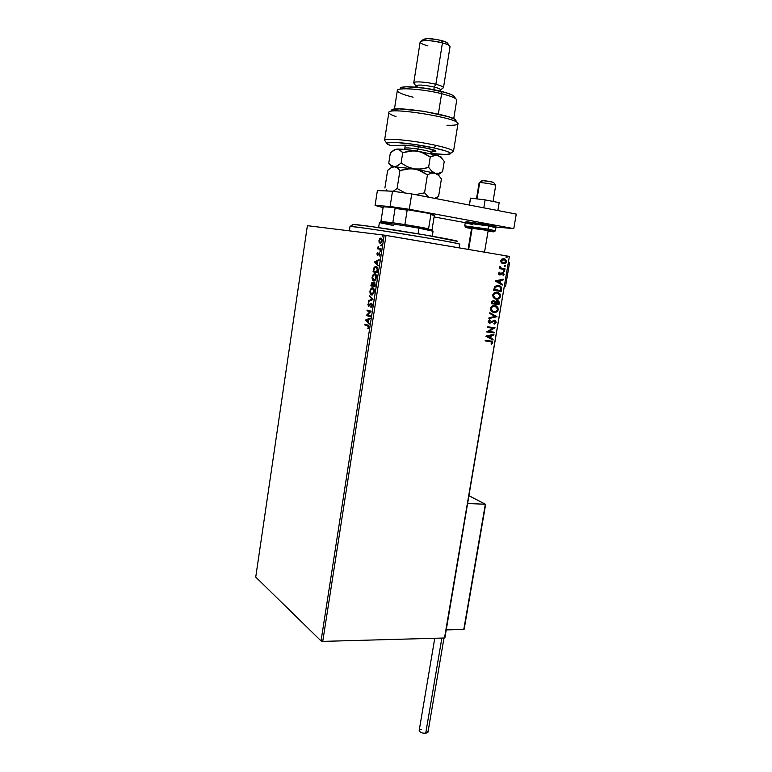 <?xml version="1.0" encoding="UTF-8"?>
<svg xmlns="http://www.w3.org/2000/svg" width="772" height="772" viewBox="0 0 772 772"><rect width="100%" height="100%" fill="white"/><g stroke="black" fill="none" stroke-linecap="round" stroke-linejoin="round"><path stroke-width="1.16" d="M255.735 577.08L307.381 225.675L384.205 235.142L321.036 640.924L255.735 577.08L321.036 640.924L384.205 235.142L307.381 225.675L255.735 577.08M379.158 242.62L380.403 243.489L381.793 242.176L382.159 239.802L381.358 238.239L379.506 239.021L379.013 242.225L379.641 242.707L379.419 241.916L379.641 242.707L379.158 242.62L380.49 243.47L382.121 241.009L380.606 238.123L378.955 240.584L379.158 242.62M380.77 249.327L380.885 248.594L378.647 248.024L378.174 246.326L377.73 248.873L380.77 249.327L380.885 248.594L378.83 248.169L378.174 246.326L377.73 248.873L380.77 249.327M376.89 253.92L377.585 255.445L379.361 253.631L379.573 255.744L379.66 253.004L377.566 254.702L377.537 252.579L376.89 253.92L377.672 255.435L379.274 253.602L379.361 255.995L380.007 254.557L379.37 252.869L377.662 254.702L377.537 252.579L376.89 253.92M377.489 270.432L377.18 267.247L375.211 266.485L373.802 268.058L373.03 271.84L377.141 272.641L377.489 270.432C377.72 267.874 377.238 266.543 376.032 266.427L373.745 268.202L373.03 271.84L377.141 272.641L377.489 270.432M374.951 286.74L374.825 282.581L373.88 282.475L373.146 283.633L372.644 282.658L371.795 282.726L370.859 285.833L374.951 286.74L375.24 284.849L374.42 282.369L373.146 283.633L372.123 282.562L370.859 285.833L374.951 286.74M372.972 299.468L369.383 295.338L369.267 296.13L371.988 299.16L368.553 300.684L368.437 301.466L372.972 299.468L369.383 295.338L369.267 296.13L371.988 299.16L368.553 300.684L368.437 301.466L372.972 299.468M370.415 315.893L367.404 315.053L371.149 311.193L367.096 310.103L366.99 310.817L370 311.637L366.266 315.487L370.299 316.617L370.415 315.893L367.404 315.053L371.149 311.193L367.096 310.103L366.99 310.817L370 311.637L366.266 315.487L370.299 316.617L370.415 315.893M367.472 325.726L368.321 326.373L368.032 328.785L368.775 327.154L368.485 325.466L364.905 324.211L364.799 324.925L367.954 325.784L364.799 324.925L367.472 325.726L368.36 327.038L368.032 328.785L368.775 327.154L367.617 325.022L364.905 324.211L364.799 324.925L365.378 324.356L365.281 324.993L367.472 325.726M365.552 320.033L369.122 324.201L368.099 322.078L368.505 319.444L369.952 318.846L370.077 318.064L365.552 320.033L369.122 324.201L368.099 322.078L368.505 319.444L369.952 318.846L370.077 318.064L365.552 320.033M372.143 305.471L371.998 303.898L371.158 303.184L368.485 305.423L368.852 302.692L367.848 304.766L368.9 306.233L371.303 303.946L371.737 305.278L370.927 307.362L371.95 306.214L371.718 305.423L370.927 307.362L372.143 305.471L371.351 303.203L368.659 305.519L368.852 302.692L367.887 304.332L368.562 306.243L371.052 303.927L372.143 305.48M371.564 294.991L373.812 293.408L374.304 290.195L373.03 287.869L371.12 288.294L369.913 291.333L370.599 294.325L372.21 294.991L374.266 291.845C374.372 289.326 373.841 287.956 372.673 287.734L372.027 287.734L369.962 290.919C369.865 293.399 370.396 294.759 371.564 294.991M373.745 280.969L375.655 279.927L376.495 276.106L375.211 273.819L373.301 274.292L372.075 277.36L372.779 280.332L374.352 280.96L376.456 277.766C376.562 275.237 376.032 273.886 374.854 273.693L372.133 276.936C372.027 279.425 372.567 280.767 373.745 280.969M374.545 262.046L378.203 265.819L377.151 263.812L377.566 261.139L379.052 260.396L379.168 259.595L374.565 261.92L378.203 265.819L377.151 263.812L377.566 261.139L379.052 260.396L379.168 259.595L374.545 262.046M380.113 251.604L380.307 250.389L380.113 251.604M380.992 245.978L381.175 244.753L380.992 245.978M382.42 236.792L382.603 235.566L382.42 236.792M444.952 637.498L509.375 256.4L444.498 638L322.744 641.387L386.029 235.421L509.375 256.4L384.205 235.142L386.029 235.421L322.744 641.387L321.036 640.924L322.744 641.387L444.498 638L509.375 256.4L444.952 637.498M501.25 262.779L503.093 263.773L505.071 263.464L506.2 262.277L506.287 260.55L504.444 258.813L502.128 258.909L500.623 261.322L502.196 263.503L503.093 263.773L506.364 261.708L504.82 258.958L501.877 259.035L500.652 260.753L501.25 262.779M504.936 269.534L505.052 268.839L500.97 267.952L499.745 266.446L500.352 268.077L499.532 267.942L499.416 268.637L504.936 269.534L505.052 268.839L501.115 268.029L499.918 266.224L500.352 268.077L499.532 267.942L499.416 268.637L504.936 269.534M498.509 273.413L498.828 274.504L499.957 274.986L503.064 273.539L503.209 275.758L504.193 274.456L503.132 272.805L499.957 274.282L499.185 273.635L499.928 272.69L499.523 272.207L498.654 273.018L499.735 274.967L503.035 273.529L503.209 275.758L504.193 274.456L503.373 272.912L501.964 272.834L499.831 274.272L499.194 273.481L499.928 272.69L499.523 272.207L498.509 273.413M501.559 289.394L501.482 287.454L500.632 286.315L496.975 285.379L494.601 286.75L493.655 290.33L501.211 291.478L501.559 289.394L500.932 291.42L501.559 289.394L499.966 285.872L498.471 285.408L494.524 286.875L493.655 290.33L501.211 291.478L493.655 290.32L500.932 291.42L501.559 289.394M498.953 304.747L499.243 302.055L498.229 300.79L496.512 300.626L495.315 301.678L493.105 300.617L491.86 301.553L491.407 303.666L498.953 304.747L491.407 303.647L498.953 304.747L499.262 302.971L498.249 300.8L495.315 301.678L493.848 300.607L491.619 302.392L491.407 303.666L498.953 304.747M496.917 316.732L489.873 312.718L489.747 313.461L495.113 316.423L489.014 317.803L488.888 318.556L496.917 316.732L488.917 318.421L496.917 316.732L489.873 312.718L489.747 313.461L495.113 316.423L489.014 317.803L488.888 318.556L496.917 316.732M494.292 332.201L488.686 331.477L495.045 327.772L487.499 326.778L487.383 327.463L493.018 328.206L486.63 331.912L494.177 332.886L494.292 332.201L488.686 331.477L495.045 327.772L487.499 326.778L487.383 327.463L493.018 328.206L486.63 331.912L494.177 332.886L494.292 332.201M490.143 341.533L491.86 342.247L491.021 343.955L491.542 344.37L492.71 342.681L491.967 341.243L485.231 340.23L485.115 340.906L491.494 341.851L491.918 342.72L491.021 343.955L491.542 344.37L492.69 342.807L492.044 341.292L485.231 340.23L485.115 340.906L490.143 341.533M485.906 336.245L492.961 340.037L493.096 339.294L490.838 338.078L491.253 335.588L493.819 334.99L493.945 334.247L485.926 336.129L492.961 340.037L493.096 339.294L490.838 338.078L491.253 335.588L493.819 334.99L493.945 334.247L485.906 336.245M496.155 322.397L495.711 320.901L494.437 320.245L490.085 322.426L488.994 321.596L490.181 320.332L489.805 319.733L488.232 321.277L488.618 322.571L490.037 323.13L493.54 321.046L494.756 321.065L495.373 322.339L493.887 323.565L494.177 324.163L496.116 322.58L494.109 324.037L496.155 322.397L495.209 320.496L494.437 320.245L489.815 322.416L489.004 321.393L490.181 320.332L489.805 319.733L488.232 321.277L488.994 322.86L490.944 322.908L494.312 320.92L495.373 322.339L493.887 323.565L494.177 324.163L496.155 322.397M493.829 312.448L496.541 311.985L498.249 309.958L497.863 307.333L495.624 305.722L492.198 306.03L490.481 308.096L491.108 311.019L493.829 312.448C495.962 312.776 497.467 311.811 498.336 309.562L496.483 306.069L494.948 305.577C492.787 305.229 491.262 306.204 490.394 308.491L492.189 311.907L493.829 312.448M496.078 299.169L499.108 298.532L500.584 296.303L499.899 293.765L497.207 292.279L494.447 292.723L492.642 295.174L493.356 297.722L496.078 299.169C498.21 299.517 499.716 298.561 500.584 296.303L498.654 292.742L497.207 292.279C495.035 291.912 493.511 292.877 492.642 295.174L494.534 298.668L496.078 299.169M495.228 281.008L502.302 285.051L502.427 284.299L500.169 283.006L500.594 280.487L503.17 279.947L503.296 279.194L495.248 280.892L502.302 285.051L502.427 284.299L500.169 283.006L500.594 280.487L503.17 279.947L503.296 279.194L495.228 281.008M504.029 271.638L504.743 271.223L504.232 270.48L503.498 270.953L504.029 271.638L504.753 271.155L504.425 270.547L503.498 270.953L504.029 271.638M504.936 266.33L505.66 265.858L505.129 265.182L504.415 265.587L504.936 266.33L505.66 265.858L505.322 265.24L504.406 265.655L504.936 266.33M506.403 257.674L507.127 257.211L506.596 256.526L505.882 256.931L506.403 257.674L507.127 257.211L506.779 256.584L505.872 256.999L506.403 257.674M491.33 341.031L492.69 342.807L491.359 344.225L492.449 342.488L491.33 341.031M493.655 334.315L493.819 334.99L490.982 335.521L490.567 338.011L493.096 339.294L492.71 339.892L492.825 339.226L490.567 338.011L490.982 335.521L493.549 334.923L493.655 334.315M487.47 336.351L490.114 337.692L487.47 336.351L490.432 335.781L487.47 336.351L490.432 335.781L490.114 337.692L487.47 336.351M494.022 332.172L494.177 332.886L486.64 331.883L493.906 332.819L494.022 332.172M492.748 328.139L487.393 327.434L492.748 328.139M494.775 327.733L488.415 331.41L494.775 327.733M494.292 320.92L490.944 322.908L489.371 323.024L491.87 321.953M489.564 322.358L488.724 321.432L489.622 319.811L490.181 320.332L488.734 321.326L489.583 322.358M494.534 320.255L495.885 322.329L494.534 320.255M492.198 321.673L493.076 321.075M489.863 312.795L496.936 316.617L489.863 312.795M495.354 305.664L496.213 306.011L498.065 309.504C497.197 311.753 495.692 312.718 493.559 312.39L494.929 312.38M495.441 312.264L497.429 310.962L498.104 309.099L497.593 307.275L495.701 305.78M493.134 311.589L491.185 310.112L490.982 308.192L492.362 306.571L494.833 306.262M493.453 311.666L492.362 311.28L491.175 308.578C491.889 306.764 493.115 305.992 494.833 306.272L494.562 306.214C492.845 305.934 491.619 306.706 490.905 308.52L492.642 306.629L494.833 306.272L496.106 306.677L497.564 309.475C496.859 311.27 495.643 312.033 493.935 311.763L492.632 311.338L491.175 308.578L492.391 311.184L494.215 311.791L496.116 311.396L497.371 310.093L497.506 308.356L495.006 306.301M493.839 300.607L495.315 301.678L493.839 300.607M498.249 300.8L497.486 300.549L499.262 302.971L498.683 304.699L498.577 301.234M497.226 301.215L495.556 302.064L495.286 303.145L497.361 301.234L498.297 303.956L495.228 303.493L495.682 301.842L496.869 301.167M493.655 301.283L492.15 302.315L494.234 301.456L494.727 303.435L492.025 303.029L493.25 301.225M492.42 302.373L492.874 301.476L494.003 301.36L494.794 302.132L494.727 303.435L492.295 303.087L492.42 302.373M497.602 292.376L500.314 296.255C499.445 298.503 497.94 299.459 495.798 299.121L497.178 299.121M497.689 299.005L499.677 297.712L500.352 295.85L499.841 294.007L497.95 292.492M495.836 298.417L494.678 298.031L493.183 295.049L494.611 293.263L496.811 292.916C495.093 292.636 493.868 293.399 493.154 295.213L493.424 295.261C494.148 293.447 495.363 292.685 497.081 292.974L498.278 293.35L499.812 296.216C499.108 298.011 497.901 298.764 496.184 298.484L494.948 298.088L493.424 295.261L493.626 297.123L495.373 298.31M497.081 292.974L499.291 294.18L499.812 296.216L498.365 298.137L496.184 298.484L494.196 297.529L493.395 295.425L494.582 293.505L496.811 292.935M498.461 285.399L499.687 285.823L501.289 289.346L500.845 286.769L498.461 285.399M494.283 289.712L495.19 286.894L498.075 286.045L494.9 287.3L494.283 289.712M498.075 286.045L499.523 286.451L500.796 288.062L500.555 290.668L494.553 289.761L495.18 287.358L498.326 286.094M494.63 289.307L494.9 287.3L496.618 286.19L499.243 286.325L500.758 287.869L500.555 290.668L494.63 289.307M502.997 279.261L503.17 279.947L500.324 280.439L499.889 282.957L502.427 284.299L502.041 284.907L502.147 284.25L499.889 282.957L500.324 280.439L502.89 279.898L502.997 279.261M496.792 281.182L499.445 282.591L496.792 281.182L499.773 280.661L496.792 281.182L499.773 280.661L499.445 282.591L496.792 281.182M499.426 274.195L498.915 273.597L499.368 272.304L499.928 272.69L498.924 273.442L499.552 274.224M502.919 272.786L504.193 274.456L503.093 275.623L503.942 274.243L503.363 273.027M502.485 273.394L499.687 274.948L502.35 273.385M504.077 270.47L504.753 271.155L503.904 271.599L504.483 271.117L504.077 270.47M499.532 267.942L500.352 268.077L499.532 267.942M500.874 268L499.831 266.33L500.835 267.981L505.052 268.839L504.656 269.486L504.772 268.801L502.929 268.492M504.975 265.172L505.66 265.858L504.811 266.301L505.38 265.819L504.975 265.172M505.467 262.934L506.007 260.511L503.701 258.659L506.364 261.708L503.045 263.763L505.158 263.204M503.605 259.353L501.057 260.83L502.07 259.546L503.566 259.353M502.939 263.049L501.443 262.2L501.057 260.83L504.502 259.585L505.689 261.592L503.219 263.088L501.057 260.83L502.524 262.876M506.422 256.516L507.127 257.211L506.287 257.655L506.857 257.105L506.422 256.516M490.432 335.781L490.114 337.692L487.74 336.418L490.432 335.781M495.556 303.203L496.695 301.292L498.461 302.151L498.297 303.956L495.556 303.203M499.773 280.661L499.445 282.591L497.072 281.23L499.773 280.661M503.846 259.382L505.313 260.203L505.689 261.592L504.695 262.885L503.219 263.088L501.868 262.412L501.327 260.868L502.35 259.585L503.846 259.382M368.283 328.428L367.771 328.322L368.64 327.695L368.283 328.428M368.813 326.488L367.954 325.784L368.813 326.488M369.19 323.777L366.034 320.09L369.19 323.777M366.536 320.255L368.466 319.685L368.157 321.702L366.536 320.255L368.041 319.637L367.733 321.644L366.536 320.255M370.319 316.549L366.266 315.487L370.483 311.695L366.99 310.817L367.568 310.228L367.462 310.884L370.483 311.695L366.739 315.555L370.319 316.549M371.342 307.063L370.811 306.716L371.988 306.108L371.342 307.063M371.786 304.014L372.172 304.593L371.641 303.985M368.881 306.243L368.34 305.181L368.881 306.243M368.505 303.85L368.958 303.107L368.505 303.85M369.064 305.548L371.525 303.271L368.746 305.529M368.958 301.234L368.553 300.684L372.48 299.227L369.267 296.13L369.807 295.811L372.48 299.227L368.958 301.234M371.351 294.682L370.415 292.569L371.207 294.537M374.073 289.471L374.304 290.204L372.558 288.467L373.841 291.777L371.679 294.267L369.962 290.919L372.046 288.458L372.886 288.506M372.085 287.975L370.772 289.712L372.384 287.84M373.185 288.574L373.909 289.172M373.909 293.167L372.162 294.335L373.909 293.167M372.693 288.506L374.266 291.835L371.969 294.296L370.647 293.321L370.357 291.15L371.322 288.902L372.702 288.506M374.951 286.702L370.859 285.833L371.448 285.215L371.342 285.91L374.951 286.702M371.786 283.546L372.606 282.629L371.786 283.546L372.789 283.353L373.117 285.553L371.39 285.206L372.307 283.285L372.693 285.495L371.39 285.206L371.766 283.575M373.783 283.314L374.623 282.436L373.773 283.314M372.866 283.382L373.32 284.405L372.789 283.353M373.117 285.582L374.314 283.092L375.067 285.978L373.117 285.582L373.58 283.613L374.401 283.121L374.642 285.92L373.117 285.582M373.523 280.68L372.567 278.528L373.378 280.545M373.986 280.265L372.924 279.522L372.133 276.936L374.738 274.427L376.456 277.766L373.851 280.246L372.558 276.994L374.121 274.465L375.771 275.334L375.781 278.673L374.005 280.265L376.08 279.146L374.488 280.332M374.266 273.963L372.963 275.681L374.565 273.819M375.366 274.533L376.089 275.112M376.253 275.411L375.221 274.494M377.141 272.622L373.03 271.84L373.619 271.213L373.513 271.918L377.141 272.622M374.227 268.28L376.225 266.475L374.227 268.28M377.209 267.72L377.614 268.839L375.916 267.151L377.151 269.071L377.257 271.898L373.561 271.204L374.073 268.656L375.424 267.16L376.987 267.498M377.151 269.071L376.832 271.831L373.561 271.204L375.095 267.276L376.504 267.421L377.151 269.071M378.261 265.452L375.028 262.123L378.261 265.452M375.549 262.162L377.518 261.447L377.199 263.493L375.549 262.162L377.093 261.38L376.775 263.426L375.549 262.162M378.048 254.779L378.608 254.287L377.662 254.702M378.743 254.036L379.351 253.11L378.859 253.033L379.612 252.965L378.743 254.036M379.641 255.628L379.148 255.532L379.641 255.628M377.72 255.426L377.344 254.519L377.682 255.397M380.384 251.469L379.863 250.948L380.519 250.601L380.384 251.469M378.212 248.951L377.836 248.14L378.598 247.976L378.212 248.951M381.252 245.843L380.731 245.322L381.397 244.975L381.252 245.843M380.721 242.833L378.955 240.584L380.567 238.847L381.339 238.924L382.111 241.018L380.239 242.755L381.146 242.775M379.824 239.397L379.766 238.673L381.233 238.181L379.824 239.397M381.436 238.944L382.14 239.716L381.329 238.924M380.461 242.755L379.534 242.186L379.303 240.864L380.644 238.838L381.561 239.397L381.773 240.719L380.451 242.755M382.68 236.657L382.159 236.135L382.825 235.778L382.68 236.657M509.607 262.509L505.506 286.653L509.607 262.509L508.748 262.364L509.607 262.509M504.647 286.518L505.506 286.653L504.647 286.518M493.028 201.434L495.721 185.357L493.742 182.617C494.389 182.182 484.411 180.455 482.307 180.638L479.702 182.626C482.596 182.395 496.435 184.778 495.711 185.386C496.135 184.72 482.539 182.395 479.702 182.626L477.019 198.896L479.702 182.626L479.123 182.79L476.469 198.829M473.082 222.712L472.947 223.484L473.082 222.712M472.165 228.213L468.652 249.472L472.165 228.213M479.132 182.829L482.847 180.629L491.088 181.767L493.298 182.713M469.752 496.155L485.337 504.241L467.736 503.537L485.337 504.241L463.789 629.489L446.245 629.904L464.146 629.199L485.627 504.415L464.184 629.064M469.54 495.991L485.627 504.415L464.146 629.199M441.864 638.068L425.69 733.381L427.968 732.232L425.69 733.381L441.864 638.068M434.761 638.27L419.186 730.476C419.678 732.281 421.85 733.246 425.69 733.381L422.323 732.985L419.688 731.634L419.35 730.129L421.483 729.337M426.347 730.312L427.958 731.856M427.977 732.174L443.987 638.01M483.803 207.832L485.125 199.88L499.175 202.65L497.853 210.544L499.175 202.65L485.125 199.88L483.803 207.832M470.293 199.147L469.434 205.062L470.573 198.124L485.125 199.88L470.573 198.124L470.293 199.147M377.383 190.568L392.494 191.205L411.727 193.936L516.265 214.095L513.785 228.628L495.817 227.016L513.785 228.628L409.305 209.299L513.785 228.628L516.265 214.095L411.727 193.936L409.305 209.299L411.727 193.936L392.494 191.205L390.111 206.491L409.305 209.299L390.111 206.491L375.086 205.439L390.111 206.491L392.494 191.205L377.383 190.568L375.086 205.439L377.383 190.568M465.284 222.664L434.105 216.942L465.284 222.664M383.086 207.581L375.086 205.439L383.086 207.581M468.112 249.385L471.605 228.222L484.198 229.959L471.615 228.251M466.761 221.757L488.251 224.72L488.686 225.974L495.846 227.721M487.335 230.259C495.865 231.899 496.106 232.237 488.039 231.262L492.787 231.359L479.287 228.908L466.529 227.248L471.538 228.657C457.053 226.003 472.551 227.547 487.335 230.259M488.165 229.11L487.412 230.259L488.165 229.11L495.402 230.76L494.495 231.561L465.989 227.122L464.734 225.926L488.165 229.11L488.686 225.974L488.165 229.11L464.802 225.878M495.402 230.76L495.923 227.663L488.686 225.974C478.997 224.169 464.609 222.249 465.246 222.828L464.734 225.926M490.481 225.144L494.929 226.273L489.004 225.849M471.248 223.002L466.635 221.853M488.116 230.847L484.198 229.959L488.116 230.838L484.546 252.174M472.232 224.469L465.313 222.77L488.686 225.974L488.251 224.72M349.986 226.65L353.286 224.449L370.338 226.418L425.797 235.103L457.68 241.424M349.349 230.847L349.996 226.572C350.604 226.042 378.251 229.921 408.967 234.9C439.712 239.889 462.92 244.241 459.465 244.309L459.234 244.309M459.745 244.251L459.755 244.213C462.804 243.238 348.732 224.893 349.996 226.572L352.823 224.498C353.489 223.938 379.911 227.586 409.189 232.343C438.496 237.1 460.691 241.327 457.449 241.462M432.272 236.222L433.092 231.137L418.955 228.184L418.569 226.862L404.895 224.575L428.585 228.763L418.569 226.862L418.955 228.184L432.967 231.204M393.344 225.472L379.612 222.664C376.051 221.487 400.716 224.932 418.955 228.184L418.057 233.8L418.955 228.184C401.826 225.135 378.251 221.786 379.409 222.548L378.627 227.605M380.857 221.458L392.823 222.751L380.914 221.574L389.252 223.436M432.05 229.689L434.318 215.6L432.05 229.689L422.332 228.782M404.895 224.575L392.823 222.751L404.895 224.575L407.162 210.148L408.639 209.637L429.676 213.516L430.873 214.519L428.585 228.763L430.873 214.519L434.318 215.6L429.676 213.516L433.719 214.799L429.676 213.516L394.511 207.562L395.081 208.372L392.823 222.751L395.081 208.372L407.162 210.148L395.081 208.372L394.511 207.562L408.639 209.637L407.162 210.148L404.895 224.575M380.934 221.439L383.095 207.504L383.867 206.809L394.511 207.562L383.867 206.809L383.095 207.504L380.934 221.439M435.813 145.358C414.381 140.533 384.292 137.59 384.581 140.215L385.286 141.199L384.562 140.35C383.288 137.512 413.908 140.417 435.813 145.358C447.21 147.925 453.106 149.932 453.502 151.389L452.238 152.171L453.482 151.244C452.662 149.787 446.776 147.819 435.813 145.358L434.173 147.973L435.813 145.358M391.115 145.676C387.969 144.615 386.483 143.766 386.666 143.138C386.454 140.774 414.313 143.544 434.173 147.973L445.56 150.916L449.68 152.566L450.539 153.763L445.83 154.506L431.837 153.541C444.151 154.873 450.414 154.815 450.607 153.387C449.815 152.045 444.334 150.25 434.173 147.973L413.695 144.316L395.351 142.376L386.811 142.945L387.39 144.094L391.115 145.676L403.351 145.184L391.115 145.676M455.847 98.835L454.66 97.156C454.312 95.496 449.69 93.528 440.783 91.25L441.613 93.692C451.34 96.172 456.377 98.295 456.725 100.08M443.485 87.661L450.018 46.764C449.902 45.587 447.374 44.293 442.433 42.894L441.603 40.559C431.78 38.32 425.594 38.031 423.066 39.69L427.688 38.6L436.942 39.507L445.319 41.794L447.924 43.676C447.615 42.692 445.502 41.659 441.603 40.559L442.433 42.894L435.862 84.302C440.793 85.576 443.34 86.696 443.485 87.661L442.665 88.307L443.485 87.699C443.417 86.734 440.88 85.605 435.862 84.302L434.231 87.043C438.409 88.114 440.532 89.05 440.6 89.841C440.474 89.031 438.351 88.104 434.231 87.043L433.816 89.706L434.231 87.043C424.06 84.901 417.922 84.505 415.838 85.846L415.635 87.111M417.99 87.332L415.838 85.875C417.826 84.495 423.963 84.881 434.231 87.043L435.862 84.302C426.443 81.871 413.184 81.07 413.753 82.942L413.753 82.903C413.367 81.079 426.53 81.89 435.862 84.302L442.433 42.894C447.113 44.216 449.642 45.452 450.008 46.609M453.714 118.811L456.725 100.119C456.455 98.334 451.417 96.191 441.613 93.692L438.361 114.082L441.613 93.692C422.853 88.915 396.403 87.168 397.31 90.604L394.444 109.18M453.502 151.389L457.989 123.674C460.305 118.174 386.762 106.391 388.837 112.596L384.562 140.35M391.944 111.062L392.408 109.701L393.961 109.257L399.568 108.9L423.76 111.274L447.992 116.63L453.637 118.772L455.21 119.718L455.692 121.233M431.992 151.794L435.746 151.418L435.205 150.627L426.906 148.214L413.599 145.947L403.351 145.184C410.723 144.692 437.502 149.739 435.852 151.293L431.992 151.794M400.359 89.012L400.272 88.162L401.247 87.487L406.197 86.782L424.957 88.191L445.241 92.447L451.842 94.831L453.743 95.921L454.418 97.697M427.91 45.895C422.641 44.419 420.065 43.068 420.18 41.833C423.191 39.864 430.612 40.221 442.433 42.894C433.092 40.26 419.833 39.748 420.151 41.977L413.753 82.903M447.837 44.081L447.297 44.486M413.097 97.185C402.965 94.676 397.696 92.466 397.31 90.565C396.567 87.168 422.931 88.944 441.613 93.692L440.783 91.25C423.693 86.879 399.568 85.287 400.185 88.433M396.026 116.553C391.414 115.009 389.02 113.706 388.847 112.654C386.222 106.295 460.855 118.241 457.989 123.732L455.924 120.808C458.481 115.617 389.406 104.548 391.703 110.521M457.989 123.732C457.613 124.977 453.946 125.479 446.978 125.247M432.436 149.604L433.7 151.746L432.436 149.604M404.798 148.33C405.454 147.616 409.826 147.848 417.893 149.035L417.527 151.08L417.893 149.035C426.337 150.453 430.988 151.659 431.857 152.653L430.757 153.02M418.279 146.612L417.893 149.035L418.279 146.612M428.537 197.169L424.561 192.826L427.427 174.848L431.287 173.169L435.09 173.208L438.496 175.302L441.41 178.94L438.583 196.532L434.607 198.346L438.583 196.532L441.41 178.94L438.496 175.302L435.09 173.208L414.265 168.923L421.184 171.095L427.427 174.848L424.561 192.826L415.413 194.64L424.561 192.826L428.537 197.169M435.775 198.568L436.778 197.921M394.55 149.546L402.801 149.276L417.092 151.023L424.011 153.184L430.274 156.957L428.614 167.341L425.102 168.335L417.903 169.222L414.265 168.923L407.365 166.762L401.112 163.008L397.657 165.71L394.289 166.771L414.265 168.923L407.365 166.762L401.112 163.008L397.657 165.71L394.289 166.771L389.985 164.59L391.79 167.138L394.289 166.771L390.96 167.814L387.631 170.448L384.9 188.03L387.631 170.448L390.96 167.814L394.289 166.771L397.31 167.804L399.935 170.506L397.126 188.484L393.189 191.302L397.126 188.484L399.935 170.506L407.018 168.856L414.265 168.923L394.289 166.771L397.31 167.804L399.935 170.506L410.656 168.634L417.787 169.753L427.427 174.848L431.287 173.169L435.09 173.208L431.644 171.095L428.614 167.341L421.522 168.991L414.265 168.923L435.09 173.208L438.351 174.597L441.68 172.117L438.843 173.237L435.09 173.208L431.644 171.095L428.614 167.341L430.274 156.957L436.045 155.172L440.976 156.841M386.434 189.941L387.447 190.993M386.347 189.815L387.168 190.983M405.175 193L397.126 188.484L405.175 193M389.985 164.59L394.289 166.771L391.8 167.379M439.229 176.055L438.361 174.829L435.09 173.208L438.843 173.237L441.68 172.117M440.783 173.063L442.597 171.596L444.238 161.435L442.597 171.596L438.959 174.211M390.294 165.102L388.76 163.114L390.333 152.952L395.38 149.392L398.613 149.285L402.733 152.624L409.826 150.965L417.092 151.023L437.927 155.49L417.092 151.023C408.079 149.643 401.392 148.986 397.049 149.064L394.492 149.778M388.76 163.114L389.976 164.581L388.76 163.114L390.333 152.952L393.691 150.212L397.049 149.064L400.089 150L402.733 152.624L413.454 150.733L420.624 151.852L430.274 156.957L434.134 155.365L437.927 155.49L441.323 157.691L444.238 161.435L441.323 157.691L437.927 155.49L441.873 158.26M401.112 163.008L402.733 152.624L401.112 163.008M404.422 149.411L404.789 148.311C405.512 147.616 409.874 147.857 417.893 149.035C426.318 150.453 430.969 151.65 431.847 152.644L432.339 149.575M368.842 305.519L369.325 305.587M372.027 287.734L372.509 287.802M372.191 294.267L372.683 294.335M374.14 282.369L374.623 282.436M374.246 273.703L374.729 273.78M374.343 280.236L374.825 280.313M375.395 266.437L375.877 266.504M380.606 238.123L381.088 238.201M380.519 242.746L381.001 242.823M488.917 226.022L489.033 225.356M472.406 223.407L472.512 222.751M479.354 182.665L481.892 180.783M469.637 496.058L485.443 504.261M495.923 227.663C494.148 226.63 499.88 226.9 488.946 225.858M472.435 223.243C462.389 221.284 467.137 221.979 465.246 222.809M459.157 247.86L459.755 244.213M431.953 229.786L432.812 230.992M384.581 140.215L386.666 143.138M443.485 87.699L440.6 89.841L440.397 91.144M449.429 45.789L447.924 43.676M421.213 41.07L423.066 39.69M413.753 82.942L415.828 85.875M453.482 151.244L450.607 153.387M435.852 151.293L435.505 150.81M435.591 198.539L437.29 197.275M404.789 148.311L405.281 145.194M431.857 152.653L431.895 153.86"/></g></svg>
